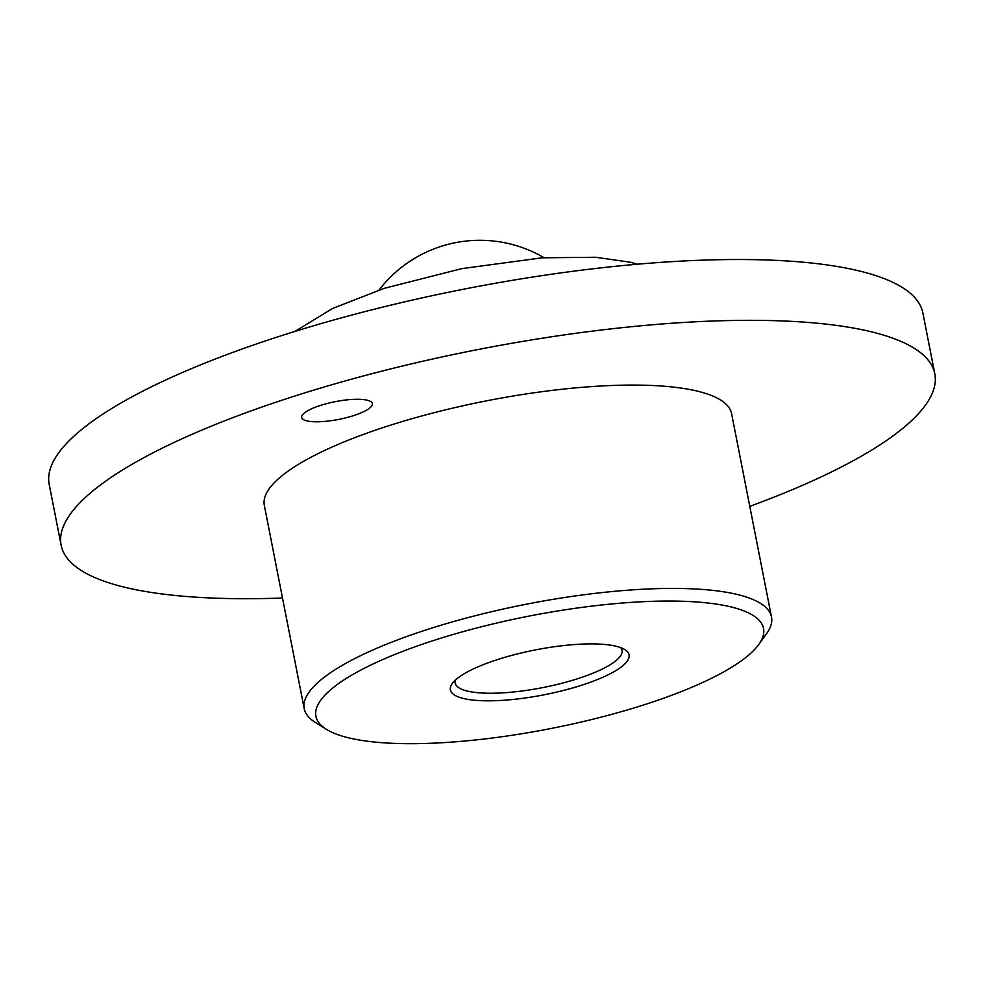 <?xml version="1.0" encoding="UTF-8"?>
<svg xmlns="http://www.w3.org/2000/svg" width="984" height="984" viewBox="0 0 984 984"><rect width="100%" height="100%" fill="white"/><g stroke="black" fill="none" stroke-linecap="round" stroke-linejoin="round"><path stroke-width="1.48" d="M620.769 647.656A85.03 21.353 -11.1 0 1 622.048 650.289A85.03 21.353 -11.1 0 1 560.855 683.523A85.03 21.353 -11.1 0 1 464.891 690.399A85.03 21.353 -11.1 0 1 455.161 683.031A85.03 21.353 -11.1 0 1 455.358 680.116M282.519 598.026A445.162 111.77 -11.1 0 1 112.053 583.819A445.162 111.77 -11.1 0 1 61.131 545.222A445.162 111.77 -11.1 0 1 381.484 371.226A445.162 111.77 -11.1 0 1 883.878 335.212A445.162 111.77 -11.1 0 1 934.8 373.809A445.162 111.77 -11.1 0 1 749.783 506.354M61.131 545.222L49.2 484.411A445.162 111.77 -11.1 0 1 369.553 310.415A445.162 111.77 -11.1 0 1 871.947 274.401A445.162 111.77 -11.1 0 1 922.869 312.998L934.8 373.809M326.43 729.341L315.212 722.342A238.091 59.778 -11.1 0 1 304.228 708.701A238.091 59.778 -11.1 0 1 475.555 615.64A238.091 59.778 -11.1 0 1 744.261 596.378A238.091 59.778 -11.1 0 1 771.493 617.017A238.091 59.778 -11.1 0 1 766.487 633.807L758.738 644.532A228.079 57.269 -11.1 0 1 570.634 724.421A228.079 57.269 -11.1 0 1 342.002 736.044A228.079 57.269 -11.1 0 1 326.43 729.341A228.079 57.269 -11.1 0 1 452.296 634.729A228.079 57.269 -11.1 0 1 737.446 608.678A228.079 57.269 -11.1 0 1 758.738 644.532M304.228 708.701L264.327 505.358A238.091 59.778 -11.1 0 1 435.666 412.296A238.091 59.778 -11.1 0 1 704.359 393.034A238.091 59.778 -11.1 0 1 731.604 413.674L771.493 617.017M460.807 697.779A91.032 22.853 -11.1 0 1 452.308 683.474A91.032 22.853 -11.1 0 1 527.387 651.58A91.032 22.853 -11.1 0 1 618.641 646.943A91.032 22.853 -11.1 0 1 624.852 649.612A91.032 22.853 -11.1 0 1 574.619 687.385A91.032 22.853 -11.1 0 1 460.807 697.779M305.79 420.586A36.014 9.04 -11.1 0 1 301.67 417.462A36.014 9.04 -11.1 0 1 327.586 403.391A36.014 9.04 -11.1 0 1 368.225 400.476A36.014 9.04 -11.1 0 1 372.346 403.6A36.014 9.04 -11.1 0 1 346.429 417.671A36.014 9.04 -11.1 0 1 305.79 420.586M637.472 264.204L630.695 262.285L595.787 257.267L542.196 257.808L461.754 268.632L384.24 288.349L332.617 308.435L295.003 331.399M544.029 257.685A127.047 127.047 0 0 0 379.049 290.059"/></g></svg>
